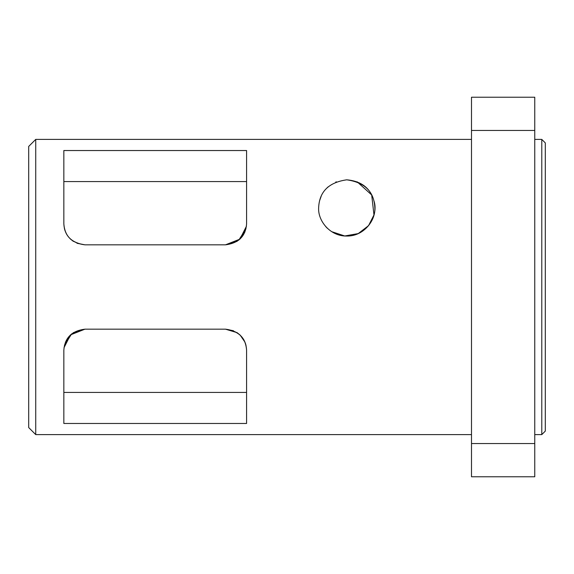 <?xml version="1.0" encoding="UTF-8"?>
<svg xmlns="http://www.w3.org/2000/svg" width="574" height="574" viewBox="0 0 574 574"><rect width="100%" height="100%" fill="white"/><g stroke="black" fill="none" stroke-linecap="round" stroke-linejoin="round"><path stroke-width="0.86" d="M541.784 287L541.784 434.597L545.3 431.088L545.3 142.912L541.784 139.403L541.784 287M246.433 226.271L239.91 239.136L225.503 244.825L237.098 241.345M246.583 181.571L63.843 181.571M240.162 238.899L244.904 232.004M63.843 223.745C64.475 235.878 71.506 242.902 84.93 244.825C71.743 243.161 64.711 236.136 63.843 223.745L63.843 150.532L246.583 150.532L246.583 223.745C245.715 236.136 238.684 243.161 225.503 244.825L238.777 240.119L245.988 228.717M64.001 347.729L70.516 334.864L84.93 329.175L73.329 332.655M70.265 335.101L65.529 341.996M233.467 330.739L225.503 329.175C238.684 330.839 245.715 337.864 246.583 350.255C245.952 338.122 238.92 331.098 225.503 329.175L237.091 332.647M63.843 392.429L246.583 392.429M236.99 332.583L240.162 335.101L244.954 342.133M336.328 181.815L335.754 182.051M328.141 186.851L326.671 188.243M321.21 196.15L319.517 200.95M325.673 226.536L327.359 228.294M331.693 231.666L344.752 235.971L358.233 233.582L368.544 225.668L373.968 214.934L371.687 194.966L357.157 181.815M246.009 345.369L245.328 343.087M246.583 350.255L246.583 423.469L63.843 423.469L63.843 350.255C64.711 337.864 71.743 330.839 84.93 329.175L71.65 333.881L64.446 345.283M84.93 329.175L225.503 329.175M64.424 228.631L65.099 230.913M70.265 238.899L73.436 241.417M76.959 243.261L84.93 244.825L225.503 244.825M35.731 139.403L28.7 146.427L28.7 427.573L35.731 434.597L35.731 139.403L471.498 139.403M372.275 196.15C367.891 186.356 359.381 180.91 346.746 179.813C364.842 182.403 374.212 191.773 374.858 207.932C375.568 221.155 363.112 236.38 346.746 236.043C366.614 236.416 378.897 215.157 373.968 200.95M346.746 236.043C330.373 236.38 317.917 221.155 318.627 207.932C319.273 191.773 328.644 182.403 346.746 179.813M534.76 130.463L534.76 443.537L471.498 443.537L471.498 130.463L534.76 130.463L534.76 97.228L471.498 97.228L471.498 130.463M471.498 443.537L471.498 476.772L534.76 476.772L534.76 443.537M534.76 434.597L541.784 434.597M534.76 139.403L541.784 139.403M35.731 434.597L471.498 434.597"/></g></svg>
